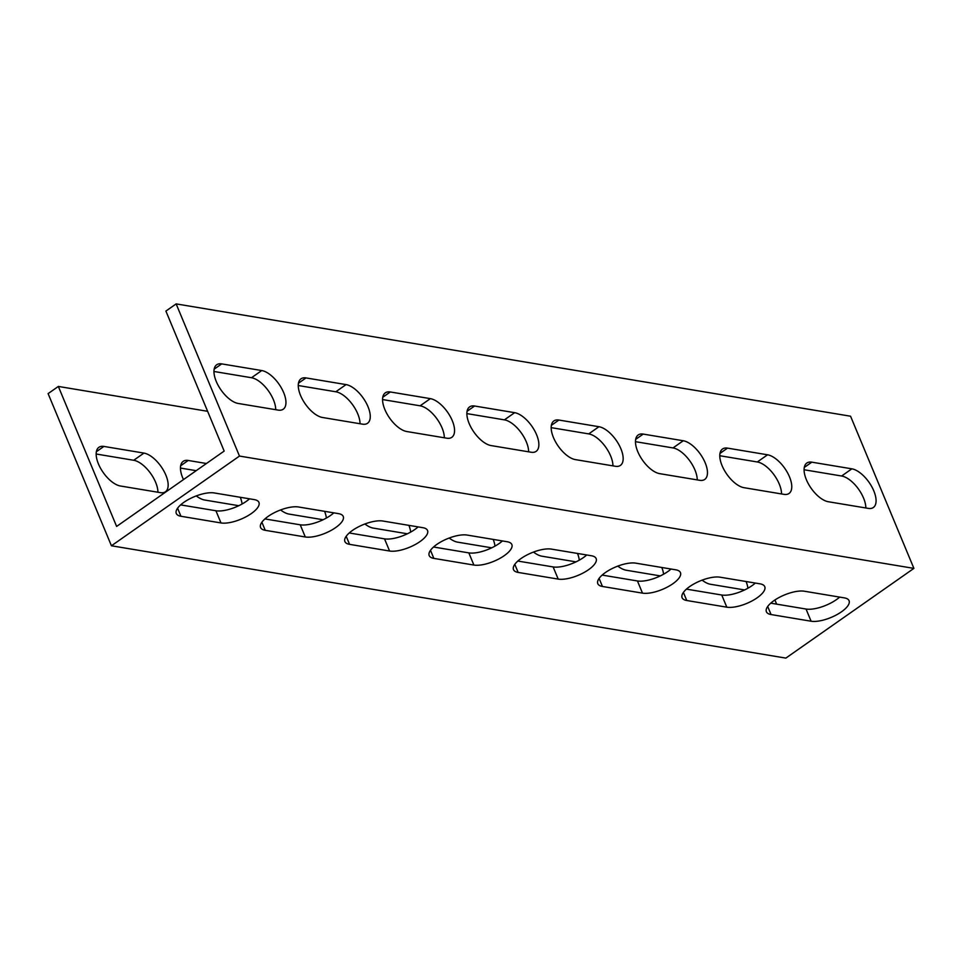 <?xml version="1.0" encoding="UTF-8"?>
<svg xmlns="http://www.w3.org/2000/svg" width="962" height="962" viewBox="0 0 962 962"><rect width="100%" height="100%" fill="white"/><g stroke="black" fill="none" stroke-linecap="round" stroke-linejoin="round"><path stroke-width="1.44" d="M207.612 411.303L58.345 386.435L116.618 526.43L224.17 451.07L165.897 311.075L176.142 303.896L850.564 416.221L913.9 568.386L785.858 658.104L111.436 545.779L239.478 456.06L913.9 568.386M176.142 303.896L239.478 456.06M770.742 603.162L806.036 609.042A23.076 8.574 157.4 0 0 839.646 597.101M686.447 589.129L721.74 595.009A23.076 8.574 157.4 0 0 755.338 583.056M602.14 575.084L637.433 580.964A23.076 8.574 157.4 0 0 671.043 569.023M517.845 561.05L553.126 566.931A23.076 8.574 157.4 0 0 586.736 554.978M433.537 547.005L468.831 552.885A23.076 8.574 157.4 0 0 502.429 540.945M349.23 532.972L384.523 538.852A23.076 8.574 157.4 0 0 418.133 526.899M264.935 518.927L300.228 524.807A23.076 8.574 157.4 0 0 333.826 512.866M180.628 504.894L215.921 510.762A23.076 8.574 157.4 0 0 249.531 498.821M275.721 409.704A23.076 10.931 55 0 0 267.628 389.79A23.076 10.931 55 0 0 251.503 377.729L213.961 371.476M360.028 423.737A23.076 10.931 55 0 0 351.936 403.824A23.076 10.931 55 0 0 335.81 391.774L298.256 385.522M444.324 437.782A23.076 10.931 55 0 0 436.231 417.869A23.076 10.931 55 0 0 420.105 405.808L382.563 399.555M528.631 451.827A23.076 10.931 55 0 0 520.538 431.902A23.076 10.931 55 0 0 504.413 419.853L466.859 413.6M612.938 465.861A23.076 10.931 55 0 0 604.833 445.947A23.076 10.931 55 0 0 588.72 433.898L551.166 427.633M697.234 479.906A23.076 10.931 55 0 0 689.141 459.98A23.076 10.931 55 0 0 673.015 447.931L635.473 441.678M781.541 493.939A23.076 10.931 55 0 0 773.448 474.025A23.076 10.931 55 0 0 757.322 461.976L719.768 455.723M865.836 507.984A23.076 10.931 55 0 0 857.743 488.059A23.076 10.931 55 0 0 841.618 476.01L804.076 469.757M180.94 516.269A23.076 8.574 -22.6 0 1 176.286 513.48A23.076 8.574 -22.6 0 1 188.78 499.326A23.076 8.574 -22.6 0 1 214.237 492.941L254.281 499.615A23.076 8.574 -22.6 0 1 258.934 502.404A23.076 8.574 -22.6 0 1 246.44 516.558A23.076 8.574 -22.6 0 1 220.983 522.943L180.94 516.269L177.585 508.201M265.247 530.315A23.076 8.574 -22.6 0 1 260.582 527.513A23.076 8.574 -22.6 0 1 273.076 513.359A23.076 8.574 -22.6 0 1 298.533 506.986L338.576 513.648A23.076 8.574 -22.6 0 1 343.242 516.45A23.076 8.574 -22.6 0 1 330.748 530.603A23.076 8.574 -22.6 0 1 305.291 536.976L265.247 530.315L261.892 522.246M349.555 544.348A23.076 8.574 -22.6 0 1 344.889 541.558A23.076 8.574 -22.6 0 1 357.383 527.404A23.076 8.574 -22.6 0 1 382.84 521.019L422.883 527.693A23.076 8.574 -22.6 0 1 427.537 530.483A23.076 8.574 -22.6 0 1 415.043 544.636A23.076 8.574 -22.6 0 1 389.598 551.022L349.555 544.348L346.188 536.279M433.85 558.393A23.076 8.574 -22.6 0 1 429.196 555.591A23.076 8.574 -22.6 0 1 441.69 541.438A23.076 8.574 -22.6 0 1 467.147 535.064L507.19 541.738A23.076 8.574 -22.6 0 1 511.844 544.528A23.076 8.574 -22.6 0 1 499.35 558.682A23.076 8.574 -22.6 0 1 473.893 565.055L433.85 558.393L430.495 550.324M518.157 572.426A23.076 8.574 -22.6 0 1 513.492 569.636A23.076 8.574 -22.6 0 1 525.986 555.483A23.076 8.574 -22.6 0 1 551.442 549.11L591.486 555.771A23.076 8.574 -22.6 0 1 596.151 558.573A23.076 8.574 -22.6 0 1 583.657 572.715A23.076 8.574 -22.6 0 1 558.2 579.1L518.157 572.426L514.79 564.357M602.452 586.471A23.076 8.574 -22.6 0 1 597.799 583.669A23.076 8.574 -22.6 0 1 610.293 569.528A23.076 8.574 -22.6 0 1 635.75 563.143L675.793 569.817A23.076 8.574 -22.6 0 1 680.447 572.606A23.076 8.574 -22.6 0 1 667.953 586.76A23.076 8.574 -22.6 0 1 642.496 593.133L602.452 586.471L599.098 578.402M686.76 600.504A23.076 8.574 -22.6 0 1 682.094 597.715A23.076 8.574 -22.6 0 1 694.6 583.561A23.076 8.574 -22.6 0 1 720.045 577.188L760.088 583.85A23.076 8.574 -22.6 0 1 764.754 586.652A23.076 8.574 -22.6 0 1 752.26 600.805A23.076 8.574 -22.6 0 1 726.803 607.178L686.76 600.504L683.405 592.436M771.067 614.55A23.076 8.574 -22.6 0 1 766.401 611.76A23.076 8.574 -22.6 0 1 778.895 597.606A23.076 8.574 -22.6 0 1 804.352 591.221L844.395 597.895A23.076 8.574 -22.6 0 1 849.061 600.685A23.076 8.574 -22.6 0 1 836.555 614.838A23.076 8.574 -22.6 0 1 811.11 621.224L771.067 614.55L767.7 606.481M58.345 386.435L48.1 393.614L111.436 545.779M157.924 492.243A23.076 10.931 55 0 0 149.831 472.33A23.076 10.931 55 0 0 133.706 460.269L96.164 454.016M242.087 504.004A23.076 10.931 55 0 0 240.308 497.294M196.188 470.683L180.459 468.061M326.383 518.037A23.076 10.931 55 0 0 324.615 511.327M410.69 532.082A23.076 10.931 55 0 0 408.922 525.372M494.985 546.115A23.076 10.931 55 0 0 493.217 539.405M579.292 560.161A23.076 10.931 55 0 0 577.525 553.451M663.6 574.194A23.076 10.931 55 0 0 661.82 567.484M747.895 588.239A23.076 10.931 55 0 0 746.127 581.529M776.635 604.148L774.903 599.987M744.6 589.947L710.497 584.271A23.076 10.931 -125 0 1 702.104 580.146M660.293 575.901L626.19 570.225A23.076 10.931 -125 0 1 617.796 566.101M575.997 561.868L541.895 556.192A23.076 10.931 -125 0 1 533.501 552.068M491.69 547.823L457.587 542.147A23.076 10.931 -125 0 1 449.194 538.023M407.383 533.79L373.28 528.102A23.076 10.931 -125 0 1 364.899 523.989M323.088 519.745L288.985 514.069A23.076 10.931 -125 0 1 280.591 509.944M238.78 505.711L204.678 500.024A23.076 10.931 -125 0 1 196.284 495.911M183.465 479.593A23.076 10.931 -125 0 1 183.201 461.351A23.076 10.931 -125 0 1 188.215 460.461L206.433 463.504M143.951 453.09A23.076 10.931 -125 0 1 163.78 470.839A23.076 10.931 -125 0 1 165.428 491.774A23.076 10.931 -125 0 1 160.426 492.652L120.382 485.99A23.076 10.931 -125 0 1 100.541 468.253A23.076 10.931 -125 0 1 98.906 447.306A23.076 10.931 -125 0 1 103.908 446.428L143.951 453.09L133.706 460.269M851.863 468.831A23.076 10.931 -125 0 1 871.704 486.568A23.076 10.931 -125 0 1 873.34 507.515A23.076 10.931 -125 0 1 868.337 508.393L828.294 501.731A23.076 10.931 -125 0 1 808.465 483.994A23.076 10.931 -125 0 1 806.817 463.047A23.076 10.931 -125 0 1 811.82 462.169L851.863 468.831L841.618 476.01M767.568 454.798A23.076 10.931 -125 0 1 787.397 472.534A23.076 10.931 -125 0 1 789.044 493.47A23.076 10.931 -125 0 1 784.03 494.36L743.987 487.686A23.076 10.931 -125 0 1 724.158 469.949A23.076 10.931 -125 0 1 722.51 449.013A23.076 10.931 -125 0 1 727.525 448.124L767.568 454.798L757.322 461.976M683.26 440.752A23.076 10.931 -125 0 1 703.09 458.489A23.076 10.931 -125 0 1 704.737 479.437A23.076 10.931 -125 0 1 699.735 480.315L659.692 473.653A23.076 10.931 -125 0 1 639.85 455.916A23.076 10.931 -125 0 1 638.215 434.968A23.076 10.931 -125 0 1 643.217 434.09L683.26 440.752L673.015 447.931M598.953 426.719A23.076 10.931 -125 0 1 618.794 444.456A23.076 10.931 -125 0 1 620.43 465.392A23.076 10.931 -125 0 1 615.427 466.281L575.384 459.608A23.076 10.931 -125 0 1 555.555 441.871A23.076 10.931 -125 0 1 553.908 420.923A23.076 10.931 -125 0 1 558.91 420.045L598.953 426.719L588.72 433.898M514.658 412.674A23.076 10.931 -125 0 1 534.487 430.411A23.076 10.931 -125 0 1 536.135 451.358A23.076 10.931 -125 0 1 531.12 452.236L491.077 445.574A23.076 10.931 -125 0 1 471.248 427.825A23.076 10.931 -125 0 1 469.6 406.89A23.076 10.931 -125 0 1 474.615 406.012L514.658 412.674L504.413 419.853M430.351 398.641A23.076 10.931 -125 0 1 450.192 416.378A23.076 10.931 -125 0 1 451.827 437.313A23.076 10.931 -125 0 1 446.825 438.203L406.782 431.529A23.076 10.931 -125 0 1 386.94 413.792A23.076 10.931 -125 0 1 385.305 392.845A23.076 10.931 -125 0 1 390.307 391.967L430.351 398.641L420.105 405.808M346.055 384.596A23.076 10.931 -125 0 1 365.885 402.332A23.076 10.931 -125 0 1 367.532 423.28A23.076 10.931 -125 0 1 362.518 424.158L322.474 417.484A23.076 10.931 -125 0 1 302.645 399.747A23.076 10.931 -125 0 1 300.998 378.812A23.076 10.931 -125 0 1 306.012 377.922L346.055 384.596L335.81 391.774M238.167 403.451A23.076 10.931 -125 0 1 218.338 385.714A23.076 10.931 -125 0 1 216.703 364.766A23.076 10.931 -125 0 1 221.705 363.889L261.748 370.55A23.076 10.931 -125 0 1 281.577 388.299A23.076 10.931 -125 0 1 283.225 409.235A23.076 10.931 -125 0 1 278.222 410.113L238.167 403.451M804.28 467.448L811.82 462.169M719.973 453.415L727.525 448.124M635.666 439.369L643.217 434.09M551.37 425.336L558.91 420.045M467.063 411.291L474.615 406.012M382.768 397.258L390.307 391.967M298.46 383.213L306.012 377.922M103.908 446.428L96.356 451.719M214.153 369.18L221.705 363.889M251.503 377.729L261.748 370.55M188.215 460.461L180.664 465.752M811.11 621.224L806.036 609.042M726.803 607.178L721.74 595.009M642.496 593.133L637.433 580.964M558.2 579.1L553.126 566.931M473.893 565.055L468.831 552.885M389.598 551.022L384.523 538.852M305.291 536.976L300.228 524.807M220.983 522.943L215.921 510.762"/></g></svg>
